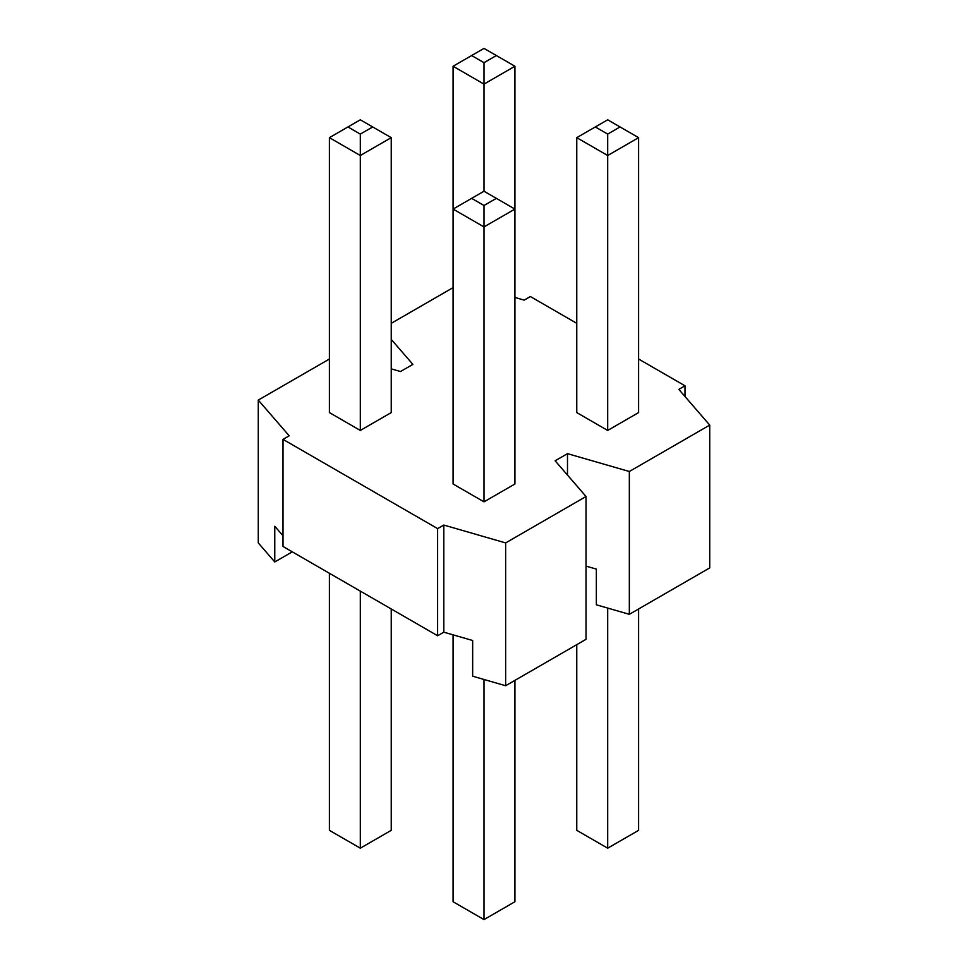 <?xml version="1.0" encoding="UTF-8"?>
<svg xmlns="http://www.w3.org/2000/svg" width="968" height="968" viewBox="0 0 968 968"><rect width="100%" height="100%" fill="white"/><g stroke="black" fill="none" stroke-linecap="round" stroke-linejoin="round"><path stroke-width="1.45" d="M586.039 496.499L586.039 639.316L505.647 685.731L505.647 542.915L586.039 496.499L555.124 460.792L567.49 453.653L629.333 471.501L629.333 614.317L709.725 567.901L709.725 425.085L629.333 471.501M329.398 359.031L258.274 400.099L289.19 435.794L283.007 439.363L437.621 528.625L443.804 525.055L443.804 632.177L472.662 640.501L472.662 676.208L505.647 685.731M443.804 525.055L505.647 542.915M391.241 368.856L400.51 371.531L412.876 364.391L391.241 339.393M484 501.847L484 205.494L471.634 198.355L453.084 209.076L453.084 484L484 501.847L514.915 484L514.915 209.076L484 226.923L453.084 209.076L453.084 66.248L484 48.4L496.366 55.539L484 62.678L471.634 55.539M329.398 137.662L329.398 412.586L360.314 430.445L391.241 412.586L391.241 137.662L360.314 155.509L329.398 137.662L360.314 119.814L372.68 126.953L360.314 134.092L347.948 126.953M283.007 535.776L274.767 526.253L274.767 561.96L258.274 542.915L258.274 400.099M437.621 528.625L437.621 635.746L283.007 546.484L283.007 439.363M437.621 635.746L443.804 632.177M638.602 359.031L684.993 385.809L678.81 389.378L709.725 425.085M514.915 297.442L524.196 300.116L530.379 296.547L576.759 323.324M391.241 323.324L453.084 287.629M576.759 137.662L576.759 412.586L607.686 430.445L638.602 412.586L638.602 137.662L607.686 155.509L576.759 137.662L607.686 119.814L620.052 126.953L607.686 134.092L595.32 126.953M360.314 430.445L360.314 134.092M586.039 566.123L596.349 569.099L596.349 604.806L629.333 614.317M292.288 551.845L274.767 561.96M484 679.488L484 919.6L514.915 901.752L514.915 680.371M484 919.6L453.084 901.752L453.084 634.851M360.314 591.109L360.314 848.186L391.241 830.338L391.241 608.969M360.314 848.186L329.398 830.338L329.398 573.262M567.49 453.653L567.49 475.07M684.993 385.809L684.993 396.517M607.686 430.445L607.686 134.092M471.634 198.355L484 191.216L514.915 209.076L514.915 66.248L484 84.107L453.084 66.248M484 191.216L484 62.678M496.366 198.355L484 205.494M391.241 137.662L372.68 126.953M607.686 608.073L607.686 848.186L638.602 830.338L638.602 608.969M607.686 848.186L576.759 830.338L576.759 644.676M638.602 137.662L620.052 126.953M514.915 66.248L496.366 55.539"/></g></svg>
